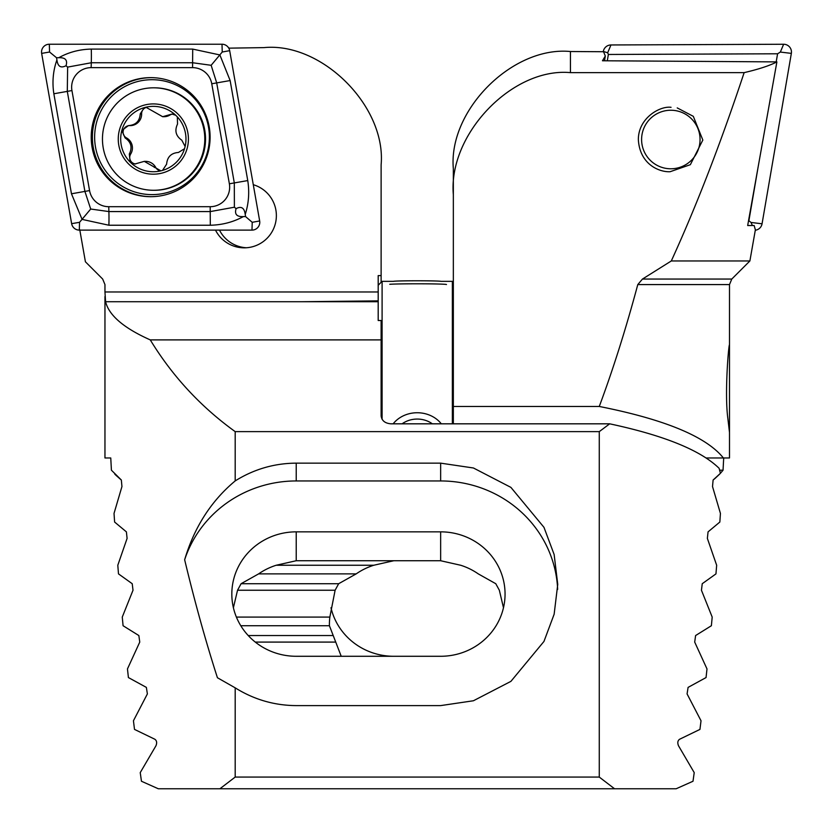 <?xml version="1.0" encoding="UTF-8"?>
<svg xmlns="http://www.w3.org/2000/svg" width="833" height="833" viewBox="0 0 833 833"><rect width="100%" height="100%" fill="white"/><g stroke="black" fill="none" stroke-linecap="round" stroke-linejoin="round"><path stroke-width="1.25" d="M235.187 687.839L217.423 677.739C205.73 641.379 194.797 602.051 184.645 559.745C194.297 527.237 211.145 500.956 235.187 480.912C253.961 469.198 274.307 463.273 296.225 463.148L440.647 463.148L473.436 467.99L510.91 487.388L543.97 527.331L554.143 554.539L557.746 584.381L554.143 614.223L543.97 641.431L510.91 681.363L473.436 700.761L440.647 705.603L296.225 705.603C274.307 705.478 253.961 699.553 235.187 687.839L235.187 777.074L219.891 788.778L158.332 788.778L141.454 781.25L140.236 772.618L155.958 745.764C157.145 742.786 156.771 740.61 154.823 739.235L134.509 729.406L133.436 720.774L147.379 693.92L146.369 687.392L128.407 677.562L127.459 668.93L139.757 642.087L138.851 635.548L123.076 625.729L122.264 617.086L133.009 590.243L132.218 583.714L118.494 573.885L117.797 565.253L127.095 538.399L126.397 531.87L114.61 522.041L114.027 513.409L121.941 486.555L121.347 480.027L111.414 470.197L110.758 457.973L104.958 457.973L104.958 296.506M503.476 607.736L499.342 590.243L495.781 583.714L478.277 573.885A64.401 62.215 0 0 0 460.68 565.253L440.647 560.734L296.225 560.734L276.192 565.253A64.401 62.215 0 0 0 258.605 573.885L241.091 583.714L237.54 590.243L233.396 607.736M79.739 229.637L85.414 261.791L102.678 279.055L104.958 284.584L104.958 291.966L378.192 291.966L378.192 275.598L381.118 275.619L381.118 164.84C386.356 106.437 321.954 41.962 264.019 47.616L228.773 48.158M381.118 275.619L381.118 282.325M104.958 291.966L105.572 301.723C108.967 315.415 123.867 328.14 150.263 339.895C172.4 376.193 200.711 406.764 235.187 431.629L235.187 480.912M382.097 419.322L382.097 281.346L378.192 285.25L378.192 320.507L381.118 320.507L381.118 339.895L150.263 339.895M378.192 301.723L302.056 301.723L378.192 300.869M105.572 301.723L302.056 301.723M219.891 788.778L614.567 788.778L599.271 777.074L599.271 431.629L609.683 423.82L390.885 423.82C384.992 423.31 381.743 420.655 381.118 415.854L381.118 339.895M599.271 431.629L235.187 431.629M599.271 777.074L235.187 777.074M614.567 788.778L676.125 788.778L693.004 781.25L694.222 772.618L678.499 745.764C677.312 742.765 677.687 740.589 679.634 739.235L699.949 729.406L701.022 720.774L687.079 693.92L688.089 687.392L706.051 677.562L706.998 668.93L694.701 642.087L695.597 635.548L711.382 625.729L712.194 617.086L701.448 590.243L702.24 583.714L715.964 573.885L716.661 565.253L707.363 538.399L708.06 531.87L719.847 522.041L720.43 513.409L712.517 486.555L713.11 480.027L720.43 473.3L719.108 468.302C700.657 450.299 664.182 435.461 609.683 423.82M215.497 230.116A32.206 32.154 -90 0 0 276.369 215.601A32.206 32.154 -90 0 0 253.284 184.707M229.044 48.689L228.898 47.845M296.225 531.85A64.401 62.215 0 0 0 231.824 594.064A64.401 62.215 0 0 0 296.225 656.279L440.647 656.279A64.401 62.215 0 0 0 505.058 594.064A64.401 62.215 0 0 0 440.647 531.85L296.225 531.85L296.225 560.734M184.645 559.745A117.099 113.111 180 0 1 296.225 480.953L440.647 480.953A117.099 113.111 180 0 1 557.652 589.389M219.485 230.116A32.206 32.154 -90 0 0 246.193 247.745M453.339 423.82L453.339 168.745C448.102 110.341 512.503 45.867 570.438 51.521L603.54 51.729L605.32 56.03L602.478 60.767L776.887 61.892L747.68 225.524L754.136 225.514L755.375 229.793L749.887 260.958L731.78 279.055L729.5 284.584L729.5 432.535L727.875 418.635C724.439 393.53 728.656 344.216 729.489 344.8L729.5 344.841M570.438 51.521L570.438 72.638L744.14 72.638C758.759 69.222 769.671 65.64 776.887 61.892M729.5 432.535L729.5 457.973L723.388 457.973C706.217 436.617 664.838 419.447 599.271 406.462C612.984 369.717 625.822 329.087 637.786 284.584L642.462 279.055L671.304 260.958C696.409 206.043 720.691 143.276 744.14 72.638M671.304 260.958L749.887 260.958M720.43 473.3L723.044 470.197L723.7 457.973M713.381 479.818L714.797 478.652M715.006 478.475L719.722 474.05M719.597 470.197L723.044 470.197M706.165 457.973L723.388 457.973M341.218 656.279L329.42 625.729A64.401 62.215 0 0 1 329.399 624.375A64.401 62.215 0 0 1 329.847 617.086L335.116 590.243L338.667 583.714L356.18 573.885A64.401 62.215 0 0 1 373.778 565.253L393.811 560.734M240.779 625.729L329.42 625.729M236.395 617.086L329.847 617.086M258.605 573.885L356.18 573.885M276.192 565.253L373.778 565.253M114.735 474.05L115.756 475.091M116.016 475.341L121.077 479.818M453.339 406.462L599.271 406.462M677.219 107.905L693.306 116.328L702.833 140.059L690.349 164.684L670.138 171.713C659.861 172.316 639.734 164.84 638.349 139.507C638.38 117.88 660.069 105.791 671.054 107.311M570.438 72.638C512.503 67.181 448.102 134.28 453.339 194.63M440.647 656.279L393.811 656.279A64.401 62.215 0 0 1 330.982 607.736M604.498 60.788L605.32 56.03M393.415 281.377L393.447 281.356A23.803 0.604 -0 0 1 394.894 281.169A23.803 0.604 -0 0 1 420.884 280.783A23.803 0.604 -0 0 1 441.011 281.356L441.042 281.377M389.75 284.282A29.28 0.75 -0 0 1 421.717 283.803A29.28 0.75 -0 0 1 446.478 284.511M432.348 423.82A23.803 20.908 180 0 0 402.11 423.82M441.303 423.82A29.28 25.719 180 0 0 393.155 423.82M150.658 196.692A59.528 59.445 -90 0 0 210.103 137.164A59.528 59.445 -90 0 0 150.658 77.636A59.528 59.445 -90 0 0 91.213 137.164A59.528 59.445 -90 0 0 150.658 196.692M89.558 190.57A19.513 19.492 -90 0 0 108.748 206.699L210.176 206.699A19.513 19.492 -90 0 0 229.367 183.791L211.759 83.769A19.513 19.492 -90 0 0 192.569 67.64L91.141 67.64A19.513 19.492 -90 0 0 71.94 90.547L89.558 190.57L84.904 191.413L90.703 209.031L108.894 211.572L108.748 206.699M71.638 223.661A7.809 7.799 -90 0 0 79.312 230.116L251.983 230.116A7.809 7.799 -90 0 0 259.667 220.953L229.679 50.667A7.809 7.799 -90 0 0 222.005 44.222L49.324 44.222A7.809 7.799 -90 0 0 41.65 53.385L71.638 223.661L79.552 222.307L79.312 230.116M58.737 57.737C68.639 52.219 79.489 49.334 91.286 49.095L192.715 49.095L219.881 54.947L230.137 80.551L247.755 180.574C249.577 192.256 248.723 203.544 245.214 214.425C244.371 207.854 241.331 205.918 236.103 208.625C234.365 214.258 236.801 216.924 243.392 216.59C233.157 222.119 222.14 224.993 210.322 225.233L108.894 225.233L82.082 219.391L71.471 193.787L53.853 93.765C52.052 82.082 53.073 70.795 56.915 59.903C57.769 66.484 60.799 68.421 66.026 65.713C67.765 60.07 65.338 57.415 58.737 57.737L56.54 57.737L49.564 52.021L49.324 44.222M108.894 225.233A13.661 0.718 -90 0 0 108.894 211.572L210.322 211.572L234.385 207.219L234.312 182.937L216.705 82.915L211.155 65.297L222.234 52.021L222.005 44.222M243.392 216.59L245.589 216.59L245.214 214.425M245.589 216.59L252.222 222.307L259.667 220.953M90.703 209.031L79.552 222.307M56.54 57.737L56.915 59.903M211.155 65.297L192.715 62.756L91.286 62.756L67.629 67.109L67.296 91.391L71.94 90.547M66.026 65.713L67.629 67.109M234.385 207.219L236.103 208.625M603.259 51.729L603.311 51.448A7.809 7.799 90 0 1 610.964 44.961L783.634 44.253A7.809 7.799 90 0 1 791.35 53.385L762.06 223.796A7.809 7.799 90 0 1 755.302 230.22M607.288 60.799L608.382 54.468L777.585 53.781L780.344 52.062L791.35 53.385M777.585 53.781L776.189 61.892M757.895 168.36L748.888 220.766L751.054 222.463L762.06 223.796M608.382 54.468L607.663 52.771L610.964 44.961M162.591 105.166A35.132 35.08 -90 0 0 119.4 147.962A35.132 35.08 -90 0 0 178.012 164.018A35.132 35.08 -90 0 0 162.591 105.166M144.286 107.644L140.236 113.882C139.705 121.16 135.769 125.075 128.417 125.616L121.847 130.427A32.695 32.643 -90 0 1 144.286 107.644L145.89 107.218A32.695 32.643 -90 0 1 175.701 115.235L177.346 116.901A32.695 32.643 -90 0 1 185.124 146.483L184.52 148.732A32.695 32.643 -90 0 1 162.508 170.421L160.904 170.848A32.695 32.643 -90 0 1 130.177 162.091L134.821 164.018L144.276 161.363L160.904 170.848M121.847 130.427A32.695 32.643 -90 0 0 130.177 162.091L129.313 154.011C132.551 147.42 131.135 142.047 125.075 137.893L121.847 130.427M175.701 115.235L171.973 114.059L162.654 116.703L145.89 107.218M185.124 146.483L181.781 140.173C175.825 136.029 174.42 130.656 177.533 124.055L177.346 116.901M162.508 170.421L166.61 164.195C167.256 156.916 171.202 153.001 178.439 152.46L184.52 148.732M147.431 107.207A6.539 6.529 90 0 0 141.62 113.882A11.443 11.423 -90 0 1 130.198 125.627L128.417 125.616M153.616 190.278A51.23 51.157 -90 0 0 167.121 89.631A51.23 51.157 -90 0 0 102.459 139.049A51.23 51.157 -90 0 0 153.616 190.278L154.355 190.278A51.23 51.157 -90 0 0 167.86 89.631A51.23 51.157 -90 0 0 154.355 87.819M162.654 116.703L164.007 116.703A11.443 11.423 -90 0 0 169.974 115.016A6.539 6.529 90 0 1 172.681 114.09M160.759 170.869A6.539 6.529 90 0 1 155.709 167.433A11.443 11.423 -90 0 0 145.629 161.363L144.276 161.363M135.529 163.976A6.539 6.529 90 0 1 130.698 154.011A11.443 11.423 -90 0 0 126.46 137.893A6.539 6.529 90 0 1 129.198 125.627M659.569 166.527A29.28 29.238 90 0 1 653.082 116.245A29.28 29.238 90 0 1 699.814 135.758A29.28 29.238 90 0 1 659.569 166.527M452.361 423.82L452.361 281.346L441.469 281.346M296.225 463.148L296.225 480.953M440.647 463.148L440.647 480.953M440.647 560.734L440.647 531.85M642.462 279.055L731.78 279.055M729.5 284.584L637.786 284.584M255.273 642.087L335.407 642.087M248.234 635.548L332.711 635.548M237.54 590.243L335.116 590.243M241.091 583.714L338.667 583.714M151.242 77.646A59.528 59.445 -90 0 0 92.39 137.164A59.528 59.445 -90 0 0 151.242 196.692M152.012 194.62A57.456 57.373 -90 0 0 201.701 108.436A57.456 57.373 -90 0 0 102.324 108.436A57.456 57.373 -90 0 0 152.012 194.62M222.234 52.021L229.679 50.667M49.564 52.021L41.65 53.385M252.222 222.307L251.983 230.116M53.853 93.765L67.296 91.391L84.904 191.413L71.471 193.787M91.286 49.095A13.661 0.718 -90 0 1 91.286 62.756L91.141 67.64M192.715 49.095L192.569 67.64M230.137 80.551L211.759 83.769M247.755 180.574L229.367 183.791M210.322 225.233L210.176 206.699M751.054 222.463L752.366 225.514M780.344 52.062L783.634 44.253M607.663 52.771L603.311 51.448M141.62 113.882L140.236 113.882M169.974 115.016L168.589 115.016M155.709 167.433L154.324 167.433M130.698 154.011L129.313 154.011M126.46 137.893L125.075 137.893M382.097 281.346L392.989 281.346M453.339 282.325L452.361 281.346"/></g></svg>
